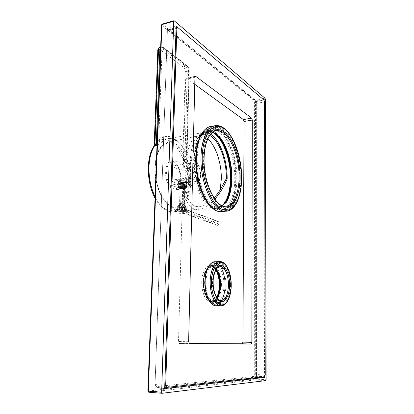 <?xml version="1.0" encoding="UTF-8"?>
<svg xmlns="http://www.w3.org/2000/svg" width="414" height="414" viewBox="0 0 414 414"><rect width="100%" height="100%" fill="white"/><g stroke="black" fill="none" stroke-linecap="round" stroke-linejoin="round"><path stroke-width="0.31" stroke-dasharray="2.07 1.55" d="M210.628 134.224C208.62 132.941 206.607 132.32 204.604 132.371C197.033 132.335 190.719 143.963 190.409 160.306C185.456 172.276 183.609 183.811 184.861 194.901C187.009 204.604 191.113 209.432 197.173 209.375C202.627 209.437 208.527 206.017 214.861 199.113M155.095 196.873C160.047 206.493 165.688 211.497 172.017 211.88C181.27 212.289 188.179 199.605 188.448 183.8C188.603 176.048 187.49 168.498 185.11 161.149L184.908 159.649L186.228 159.452L186.45 160.953C188.199 160.704 188.712 158.976 187.982 155.778L186.73 155.519L187.019 157.123L186.73 155.519C181.513 144.279 175.733 138.581 169.393 138.426C176.794 138.716 182.988 144.502 187.982 155.778M157.072 143.736L158.753 140.33C167.484 131.176 180.266 138.804 186.854 154.877L189.058 70.442C189.007 68.698 188.525 67.394 187.599 66.519L163.908 48.526C162.847 47.9 162.226 48.438 162.055 50.141L158.753 140.33C159.406 141.65 160.384 142.271 161.688 142.193L157.009 145.376M184.116 210.493L186.284 209.965C185.544 209.194 183.247 208.796 179.391 208.775L177.244 209.675C177.984 210.602 180.276 210.876 184.116 210.493M179.479 205.608C178.149 205.727 177.435 205.996 177.337 206.415C178.082 207.321 180.369 207.637 184.199 207.362L186.362 206.969C185.627 206.234 183.335 205.779 179.479 205.608M209.717 135.43L204.055 134.271C196.552 136.03 192.329 144.874 191.392 160.808L187.366 174.63C184.608 191.284 186.978 195.33 188.872 200.257C191.139 204.283 194.094 206.395 197.747 206.596C201.747 207.393 207.166 204.49 214.007 197.882M187.366 174.63L186.512 161.698C187.464 146.07 191.677 137.376 199.155 135.616L204.055 134.271M207.818 138.845C205.127 136.491 202.415 135.399 199.677 135.559L199.155 135.616M191.392 160.808L190.409 160.306M176.421 189.508L176.457 188.241L176.079 188.473L176.592 187.884L176.457 188.241L188.111 186.523L188.091 187.351C187.966 187.847 187.05 188.204 185.343 188.427L176.167 189.762L169.248 186.921L179.381 185.896L179.433 184.194L170.413 185.731L170.268 185.244L169.279 185.829L170.413 185.731L170.371 187.014M188.091 187.351C187.164 186.093 184.261 185.607 179.381 185.896M184.499 188.07C185.969 187.868 186.605 187.552 186.409 187.118C185.353 186.331 183.298 186.046 180.245 186.264L178.403 186.843C178.563 187.847 180.597 188.256 184.499 188.07C181.042 188.277 178.977 187.925 178.31 187.03L180.245 186.264C183.728 186.057 185.798 186.403 186.46 187.304L184.499 188.07M170.387 185.731L170.257 185.244L179.288 183.712L179.433 184.194C181.254 183.35 187.64 186.217 188.111 186.523L188.541 186.046C188.003 185.56 181.28 182.859 179.288 183.712M176.436 188.241L176.592 187.884L195.248 184.949C191.33 185.343 187.092 176.928 187.418 169.119C187.806 163.059 189.555 159.882 192.665 159.587C196.624 159.514 200.578 167.794 200.309 175.303C199.998 181.218 198.311 184.432 195.248 184.949C198.642 184.266 200.459 180.996 200.686 175.138C200.904 167.753 197.178 159.561 192.665 159.587L172.431 161.755C168.984 162.076 167.028 165.414 166.563 171.763C166.516 177.125 167.748 181.622 170.257 185.244M171.07 180.152L190 177.673L190.29 177.383L190.668 162.174L198.927 166.33L198.601 181.213L178.807 183.48L179.205 169.605L171.515 166.009L171.07 180.152L171.945 180.525L171.924 181.316L177.942 183.894L177.963 183.117L178.807 183.48M177.963 183.117L195.263 180.918L198.601 181.213L198.585 182.005L190.274 178.191L190.29 177.383L190.642 177.746L189.426 178.248L171.945 180.525M198.585 182.005L195.248 181.71L177.942 183.894M171.924 181.316L189.405 179.05L190.621 178.548L190.274 178.191M184.313 182.424L185.953 181.756C185.4 180.975 183.661 180.675 180.747 180.856L179.122 181.523C179.676 182.305 181.41 182.605 184.313 182.424M190 177.673L190.357 163.287L190.668 162.174M171.515 166.009L190.357 163.287L197.804 167.002L198.927 166.33M197.494 181.115L197.804 167.002L179.205 169.605M179.122 181.523L178.977 186.419C179.541 187.175 181.275 187.47 184.183 187.299L185.782 186.491C184.892 185.829 183.169 185.591 180.607 185.772L178.403 186.843M154.231 144.067L154.453 145.257L153.837 147.462C150.706 152.347 148.942 158.867 148.548 167.028C147.684 186.046 156.999 206.55 167.272 209.82C177.539 213.381 186.015 200.733 186.372 183.63C186.528 176.198 185.462 168.969 183.169 161.936L182.817 159.431L185.239 71.332C185.198 69.599 184.706 68.3 183.78 67.43L159.933 49.566C158.862 48.945 158.241 49.483 158.065 51.181L154.51 144.351C163.028 133.701 176.581 141.619 182.838 158.572M187.599 66.519L187.123 65.536L186.362 65.443C187.744 66.752 188.473 68.708 188.546 71.311L186.228 159.452C186.657 159.39 186.921 158.614 187.019 157.123L189.265 70.799L187.273 71.606L185.239 71.332M182.817 159.431L184.908 159.649L184.939 158.8L182.853 158.593M184.649 182.574L186.605 181.777C185.943 180.846 183.878 180.488 180.4 180.706L178.47 181.498C179.133 182.429 181.192 182.786 184.649 182.574M180.618 180.799C183.34 180.597 185.182 180.856 186.145 181.58C186.336 181.989 185.767 182.289 184.437 182.481C180.908 182.652 179.086 182.274 178.967 181.337L180.618 180.799C183.744 180.607 185.601 180.928 186.196 181.767L184.437 182.481C181.327 182.672 179.474 182.351 178.874 181.513L180.618 180.799M180.39 181.104C183.418 180.877 185.467 181.166 186.538 181.969L184.639 182.967C181.182 183.179 179.122 182.822 178.46 181.896L180.39 181.104M180.235 186.662L178.346 187.609C179.407 188.391 181.451 188.675 184.489 188.463L186.45 187.697C185.788 186.802 183.718 186.455 180.235 186.662M180.437 187.149C179.127 187.335 178.563 187.614 178.739 188.003C179.686 188.701 181.534 188.96 184.271 188.768L185.948 188.246C185.808 187.351 183.971 186.983 180.437 187.149L178.693 187.837C179.293 188.639 181.156 188.95 184.271 188.768L186.031 188.08C185.436 187.278 183.573 186.968 180.437 187.149M184.375 187.718L182.305 187.392L180.292 187.635L180.359 188.21L182.424 188.536L184.427 188.292L184.484 183.759L184.535 184.344L182.533 184.597L180.468 184.261L180.4 183.676L182.414 183.423L184.484 183.759M182.305 187.392L182.414 183.423M184.427 188.292L184.535 184.344M182.424 188.536L182.533 184.597M180.359 188.21L180.468 184.261M180.292 187.635L180.4 183.676M184.991 211.482C179.697 211.725 176.535 211.264 175.505 210.095C175.629 209.65 176.612 209.324 178.455 209.117C183.795 208.868 186.978 209.329 187.997 210.498C187.863 210.954 186.859 211.28 184.991 211.482M177.306 210.359L179.324 210.157L179.459 205.334L181.177 205.975L178.682 205.416L177.409 206.829L177.306 210.359L179.034 210.974L179.133 207.461L180.406 206.058M179.034 210.974L181.047 210.778L179.324 210.157M182.196 209.82L179.386 210.1L178.129 209.65L180.944 209.365L182.196 209.82L182.326 204.982L179.039 205.101L182.326 204.982M184.178 210.462L182.46 209.841L184.499 209.634L186.207 210.26L184.178 210.462L184.344 205.567L182.595 205.002L185.058 205.484L184.302 205.649M181.311 210.798L184.111 210.519L185.337 210.964L182.548 211.238L181.311 210.798L181.446 205.996L184.711 205.882L181.446 205.996M175.52 210.747C177.352 212.791 179.645 213.769 182.393 213.676C184.551 213.515 186.388 212.672 187.909 211.145C187.563 211.523 186.585 211.792 184.975 211.963C180.137 212.216 176.985 211.808 175.52 210.747L175.489 210.581C175.614 210.131 176.597 209.81 178.439 209.603C183.785 209.355 186.968 209.815 187.987 210.98L187.997 210.498M178.682 205.416L179.459 205.334M179.133 207.461L177.409 206.829M181.047 210.778L181.177 205.975M178.129 209.65L178.232 206.1L179.039 205.101M178.232 206.1L181.042 205.805L181.844 204.801M180.944 209.365L181.042 205.805M179.386 210.1L179.521 205.277M184.499 209.634L184.592 206.079L183.376 204.92M184.592 206.079L186.3 206.721L185.084 205.567M186.207 210.26L186.3 206.721M182.46 209.841L182.595 205.002M185.337 210.964L185.431 207.445L184.711 205.882M185.431 207.445L182.641 207.73L181.922 206.172M182.548 211.238L182.641 207.73M184.111 210.519L184.24 205.706M215.885 222.334L215.854 224.44L217.474 225.356L219.135 224.165L219.161 222.054L217.536 221.138L215.885 222.334L183.449 210.566C181.772 209.639 180.887 207.549 180.799 204.309L181.353 184.494L180.121 183.966L181.239 183.48L183.599 183.526L184.825 184.059L183.697 184.541L181.353 184.494M215.854 224.44L182.558 212.403C180.602 210.628 179.598 207.771 179.562 203.838L180.121 183.966M217.536 221.138L184.794 209.003C183.728 208.045 183.185 206.493 183.159 204.356L183.697 184.541M219.161 222.054L186.388 209.914C185.027 208.682 184.328 206.689 184.297 203.936L184.825 184.059M219.135 224.165L186.874 212.527C184.463 211.192 183.19 208.175 183.06 203.465L183.599 183.526M217.474 225.356L184.147 213.313C181.886 211.264 180.737 207.968 180.685 203.419L181.239 183.48M177.761 27.293L263.894 99.971L264.515 376.745M260.302 377.206L256.535 376.988L154.95 387.835L167.473 28.349L256.659 101.363L256.535 376.988M263.894 99.971L256.659 101.363M164.694 388.56L154.95 387.835M176.131 25.916L167.473 28.349M205.706 274.084C207.58 266.947 210.447 263.439 214.307 263.552C219.627 263.915 224.171 274.492 223.933 285.365C223.917 295.891 219.415 304.901 214.209 303.974C210.876 303.317 208.237 299.933 206.301 293.826M197.778 143.254C200.692 133.624 204.997 128.64 210.695 128.299C223.172 127.522 235.333 154.738 234.774 178.817C234.754 196.536 228.181 210.747 219.032 210.141C214.271 209.831 209.701 206.172 205.328 199.16M230.453 285.194C230.458 295.782 226.039 304.849 220.905 303.917C215.849 303.462 211.254 292.812 211.554 281.696C212.32 269.799 215.44 263.646 220.921 263.242C226.163 263.614 230.665 274.254 230.453 285.194M229.672 285.055C229.873 275.056 225.759 265.338 220.978 265.001C215.968 265.369 213.117 270.989 212.418 281.856C212.149 291.999 216.341 301.723 220.967 302.132C226.204 301.697 229.108 296.005 229.672 285.055M240.917 178.051C240.932 195.869 234.49 210.146 225.464 209.52C214.235 210.001 201.468 182.843 202.348 157.496C202.612 139.684 209.184 127.108 217.081 127.186C229.377 126.451 241.419 153.848 240.917 178.051M240.213 177.678C240.705 154.438 229.139 128.169 217.371 128.873C209.779 128.785 203.476 140.879 203.233 157.967C202.394 182.253 214.623 208.304 225.413 207.833C234.039 208.423 240.223 194.766 240.213 177.678M220.885 285.282C221.112 275.367 216.946 265.731 212.077 265.4C206.974 265.778 204.05 271.351 203.315 282.131C203.015 292.18 207.254 301.822 211.963 302.23C217.303 301.796 220.279 296.145 220.885 285.282M231.928 178.708C232.497 155.638 220.771 129.608 208.78 130.358C201.044 130.312 194.596 142.338 194.295 159.286C193.379 183.381 205.758 209.179 216.755 208.687C225.547 209.246 231.892 195.677 231.928 178.708C231.892 195.677 225.547 209.246 216.755 208.687C205.758 209.179 193.379 183.381 194.295 159.286C194.596 142.338 201.044 130.312 208.78 130.358C220.771 129.608 232.497 155.638 231.928 178.708M231.571 178.527C231.535 195.129 225.319 208.397 216.729 207.849C205.96 208.335 193.85 183.086 194.74 159.519C195.03 142.928 201.344 131.145 208.92 131.197C220.646 130.462 232.13 155.933 231.571 178.527C231.793 159.83 224.383 139.011 214.737 132.946C205.106 126.58 195.191 138.385 194.74 159.519C194.15 180.587 203.553 203.455 213.552 207.129C223.544 211.13 231.473 197.266 231.571 178.527M220.486 285.21C219.906 295.555 217.076 300.931 211.994 301.345C207.507 300.957 203.471 291.777 203.755 282.208C204.454 271.941 207.238 266.632 212.103 266.274C216.734 266.59 220.709 275.765 220.486 285.21M161.486 24.985L161.641 25.249L162.448 24.178L255.252 100.162L254.605 100.954L255.547 101.073L255.303 379.084L148.057 391.07L161.641 25.249L254.605 100.954L254.263 379.079L254.977 379.933L148.89 392.244L147.87 391.116M210.198 281.722C210.98 269.731 214.141 263.532 219.679 263.128C224.983 263.495 229.532 274.218 229.309 285.241C229.315 295.906 224.843 305.046 219.648 304.109C214.535 303.648 209.893 292.915 210.198 281.722M211.068 281.882C210.793 292.103 215.032 301.909 219.71 302.324C225.014 301.884 227.954 296.145 228.533 285.101C228.735 275.02 224.574 265.219 219.736 264.877C214.664 265.255 211.777 270.922 211.068 281.882M216.175 129.08C227.979 128.371 239.561 154.608 239.064 177.818C239.064 194.891 232.859 208.537 224.212 207.952C213.391 208.423 201.142 182.414 201.991 158.153C202.244 141.086 208.568 128.997 216.175 129.08L217.371 128.873M215.885 127.393C228.217 126.653 240.28 154.013 239.768 178.196C239.778 195.993 233.31 210.255 224.264 209.634C212.998 210.121 200.216 182.998 201.106 157.682C201.375 139.891 207.973 127.321 215.885 127.393L212.175 128.045C204.195 127.988 197.53 140.527 197.24 158.257C196.308 183.485 209.163 210.493 220.522 209.996C229.641 210.607 236.182 196.381 236.192 178.636C236.746 154.531 224.605 127.274 212.175 128.045C216.444 128.097 221.899 132.692 223.881 135.657C226.505 139.275 228.787 143.679 230.722 148.874C234.07 158.371 235.747 168.348 235.752 178.817C235.638 194.891 230.681 209.743 220.522 209.996L224.264 209.634M194.761 84.306L186.631 78.406L186.248 78.282L185.663 79.405L178.512 341.488L179.397 343.496L189.12 343.548M256.535 374.535L255.873 376.238L156.166 386.609L155.064 384.539L167.38 30.9L167.944 29.834L256.059 101.544L256.659 103.376L256.535 374.535L265.245 375.022M186.45 160.953L183.169 161.936M161.688 142.193C164.032 139.813 166.599 138.555 169.393 138.426L204.604 132.371M153.848 146.328L153.837 147.462M155.266 166.713C154.194 186.657 165.227 208.019 175.614 207.963C184.049 208.697 190.466 197.147 190.699 182.548C191.527 162.718 180.302 140.693 168.902 142.059C160.968 143.472 156.425 151.69 155.266 166.713M155.064 167.023C154.308 184.566 162.785 203.512 172.172 206.633C181.56 210.022 189.348 198.363 189.664 182.455C190.104 166.594 183.195 149.061 174.103 144.253C165.031 139.192 155.68 149.423 155.064 167.023M176.167 189.762L176.198 188.691C183.014 185.472 181.016 164.886 173.564 161.527C165.993 157.413 162.407 176.731 169.279 185.829L169.248 186.921M185.343 188.427L185.519 186.393M176.592 187.884C179.138 186.424 180.535 183.169 180.783 178.118C181.13 170.273 176.814 161.651 172.431 161.755C179.666 160.963 183.754 185.493 176.395 187.951L176.043 189.653M200.583 175.024C200.091 181.694 198.027 184.603 194.394 183.738C190.73 181.342 188.774 176.504 188.536 169.233C189.136 162.391 191.263 159.55 194.927 160.71C198.487 163.271 200.371 168.043 200.583 175.024M195.263 180.918L195.248 181.71M189.405 179.05L189.426 178.248M162.055 50.141L160.565 49.742M154.184 144.972L154.453 145.257M184.939 158.8L187.273 71.606C187.206 69.009 186.476 67.052 185.089 65.748L161.31 47.76L162.635 47.413L161.367 46.994L160.653 47.362M159.933 49.566L161.31 47.76L159.783 47.413M157.796 50.762L158.065 51.181M163.908 48.526L163.421 47.501L162.635 47.413L186.362 65.443L185.089 65.748L183.78 67.43M189.058 70.442L189.265 70.799C188.887 68.848 189.684 68.274 187.123 65.536L163.421 47.501C163.251 47.191 162.562 47.02 161.367 46.994L160.658 47.18M186.931 210.219L185.218 209.241L183.449 210.566M183.386 212.863L185.099 213.847L186.874 212.527M179.562 203.838L180.685 203.419L183.06 203.465M184.297 203.936L183.159 204.356L180.799 204.309M215.994 269.742C214.592 267.661 213.039 266.518 211.342 266.305C206.467 266.668 203.678 271.972 202.979 282.229C202.689 291.792 206.731 300.968 211.223 301.356C213.386 301.583 215.275 300.331 216.884 297.609M201.763 282.177C201.52 292.284 205.742 301.785 210.493 302.256C215.244 302.872 219.291 294.861 219.384 285.324C219.539 275.796 215.772 266.616 211.099 265.56C206.431 264.36 201.928 272.055 201.763 282.177M230.515 178.884C230.748 159.83 223.182 138.612 213.298 132.413C203.44 125.897 193.245 137.924 192.769 159.514C192.153 181.042 201.804 204.392 212.046 208.102C222.292 212.154 230.412 197.99 230.515 178.884M162.128 24.1L174.242 20.798M265.348 99.184L255.547 101.073L255.252 100.162L265.053 98.268M265.814 380.59L254.977 379.933L255.303 379.084L266.13 379.726M213.05 132.521L208.185 131.321C200.599 131.274 194.275 143.053 193.98 159.633C193.079 183.185 205.199 208.408 215.989 207.921C218.452 208.014 220.703 207.119 222.742 205.24M217.221 298.08C215.803 299.984 214.224 300.838 212.48 300.631C207.554 298.918 204.92 292.791 204.573 282.255C205.24 272.396 207.906 267.294 212.579 266.947L216.294 269.255M217.122 297.951C214.954 300.792 214.147 300.548 212.48 300.631L220.548 300.538C216.31 300.166 212.48 291.275 212.724 282.017C213.205 273.064 215.477 267.936 219.539 266.632M220.408 285.199C220.326 294.219 216.512 301.775 212.046 301.175C207.58 300.714 203.621 291.756 203.843 282.224C203.993 272.681 208.211 265.41 212.599 266.528C216.993 267.511 220.553 276.185 220.408 285.199M218.934 261.581L220.393 261.513C226.106 261.907 231.002 273.473 230.769 285.349C230.282 297.071 227.281 303.855 221.764 305.708M214.09 261.803L215.471 261.751C221.247 262.14 226.173 273.649 225.925 285.479C225.418 297.061 222.406 303.809 216.884 305.734M204.94 281.763C205.132 269.892 210.343 260.955 215.71 262.414C221.081 263.702 225.392 274.384 225.237 285.448C225.154 296.522 220.548 305.899 215.073 305.232C209.593 304.74 204.671 293.624 204.94 281.763M205.209 281.815C205.391 270.244 210.467 261.519 215.699 262.931C220.941 264.179 225.154 274.601 224.999 285.406C224.921 296.217 220.419 305.356 215.078 304.694C209.738 304.207 204.946 293.371 205.209 281.815M205.944 281.846C206.746 269.907 209.939 263.734 215.528 263.32C220.879 263.687 225.454 274.368 225.216 285.349C225.206 295.974 220.683 305.077 215.446 304.145C210.286 303.69 205.618 292.998 205.944 281.846M221.412 285.287C220.807 296.258 217.805 301.961 212.418 302.401C207.673 301.987 203.393 292.253 203.693 282.1C204.438 271.217 207.383 265.586 212.527 265.208C217.443 265.54 221.645 275.274 221.412 285.287M220.724 285.256C220.641 294.628 216.682 302.499 212.035 301.884C207.388 301.418 203.258 292.087 203.491 282.162C203.652 272.221 208.045 264.66 212.61 265.84C217.179 266.87 220.874 275.89 220.724 285.256M223.239 211.419C231.416 209.489 236.86 195.631 236.901 179.008C237.465 153.941 224.849 125.561 211.88 126.363L209.531 126.751M227.509 211.042C235.706 209.282 241.165 195.299 241.186 178.475C241.704 153.32 229.18 124.8 216.336 125.577L211.88 126.363M215.187 130.953C208.252 133.624 204.407 142.809 203.641 158.505C202.85 181.725 214.55 206.653 224.905 206.198L217.443 206.943L222.344 205.608M212.62 132.299L209.8 131.906C201.613 132.998 196.997 142.245 195.951 159.638C195.087 182.698 206.912 207.414 217.443 206.943L222.266 205.577M189.602 343.801L179.49 343.506M188.634 341.762L178.512 341.488M194.932 77.309L185.663 79.405M195.108 76.481L186.631 78.406M255.873 376.238L264.603 376.735M256.659 103.376L264.562 101.875M256.059 101.544L263.972 100.028M168.446 30.02L177.885 27.386M167.38 30.9L176.048 28.488M155.064 384.539L164.798 385.227M155.043 198.161C159.866 206.922 165.522 211.497 172.017 211.88L197.173 209.375M177.244 209.675L177.337 206.415M186.284 209.965L186.362 206.969M199.677 135.559L168.902 142.059C160.663 143.653 156 151.928 154.919 166.878C153.899 186.657 164.694 207.921 175.614 207.963L197.747 206.596M190.621 178.548L190.642 177.746M185.953 181.756L185.824 186.652M185.782 186.491L186.409 187.118M186.605 181.777L186.46 187.304M178.47 181.498L178.31 187.03M186.145 181.58L186.538 181.969M178.967 181.337L178.558 181.694M178.46 181.896L178.299 187.423M178.739 188.003L178.346 187.609M185.948 188.246L186.357 187.878M186.595 182.17L186.45 187.697M178.693 187.837L178.874 181.513M186.031 188.08L186.196 181.767M175.489 210.581L175.505 210.095M179.283 210.229L179.422 205.411M185.058 205.484L185.881 206.312M184.214 210.384L184.344 205.567M182.558 212.403L184.147 213.313M184.794 209.003L186.388 209.914M220.905 303.917L214.209 303.974M220.921 263.242L214.307 263.552M220.978 265.001L212.077 265.4M220.967 302.132L211.963 302.23M225.413 207.833L224.212 207.952M211.994 301.345L211.223 301.356C213.179 301.687 215.006 300.341 216.698 297.319M212.511 132.382L208.185 131.321L208.92 131.197M216.729 207.849L215.989 207.921C218.209 208.045 220.284 207.254 222.214 205.551M215.829 270.031C214.131 267.516 212.636 266.269 211.342 266.305L212.103 266.274M225.464 209.52L219.032 210.141M217.081 127.186L210.695 128.299M216.212 269.39C215.032 267.915 213.821 267.097 212.579 266.947L219.456 266.647M219.648 304.109L215.446 304.145C216.931 304.368 218.375 303.809 219.777 302.463C221.842 300.931 225.169 292.879 224.942 285.381C225.232 274.239 220.403 263.558 215.528 263.32L219.679 263.128M219.736 264.877L212.527 265.208C207.135 265.684 204.097 271.325 203.424 282.136C203.145 292.206 207.326 301.93 212.418 302.401L219.71 302.324M215.011 131.01L209.8 131.906L212.558 132.345M189.508 343.796L179.397 343.496M195.392 76.202L186.248 78.282M167.944 29.834L176.079 27.567"/><path stroke-width="0.62" d="M214.861 199.113C220.036 193.048 224.134 186.331 227.151 178.962C227.503 160.772 220.165 140.123 210.628 134.224M157.009 145.376L154.536 145.919C151.26 151.022 149.413 157.853 148.999 166.412C148.709 177.456 150.737 187.609 155.095 196.873M207.818 138.845C215.865 145.759 221.625 163.427 221.314 179.05L220.196 189.881L226.349 178.558C226.722 160.616 219.172 140.253 209.717 135.43M214.007 197.882C215.642 196.246 217.707 193.581 220.196 189.881M227.151 178.962L226.349 178.558M157.072 143.736L156.295 144.362L159.835 49.825L160.565 49.742M155.938 145.681L156.295 144.362L154.908 144.595L154.536 145.919L153.827 146.359C145.982 157.594 146.572 182.895 155.043 198.161M154.231 144.067L154.955 143.679L154.908 144.595L154.184 144.972M265.348 99.184L265.053 98.268L174.242 20.798L173.714 21.233L161.646 392.249L162.091 393.29L265.814 380.59L266.13 379.726L265.348 99.184M264.515 376.745L264.52 377.449L164.694 388.56L176.131 25.916L177.761 27.293M264.52 377.449L260.302 377.206M206.301 293.826L204.775 281.903L205.706 274.084M205.328 199.16C198.88 187.847 195.672 174.289 195.698 158.484C195.843 152.828 196.536 147.751 197.778 143.254M161.486 24.985L161.905 24.607L148.326 391.204L148.776 392.239L162.091 393.29L148.776 392.239L147.87 391.121L161.646 392.249M264.603 376.735L265.245 375.022L264.562 101.875L263.972 100.028L177.394 27.2L176.845 28.266L165.693 385.289L166.785 387.385L264.603 376.735M251.132 344.034L251.836 342.352L252.297 120.044L251.655 118.125L195.501 76.176L194.932 77.309L188.634 341.762L189.602 343.801L251.132 344.034L242.211 343.786L242.935 342.119L244.069 121.493L243.422 119.589L194.761 84.306M189.12 343.548L242.211 343.786M160.658 47.18L160.037 47.346C159.121 47.548 158.609 48.49 158.505 50.177L159.835 49.825L160.653 47.362M157.796 50.762L158.505 50.177L154.955 143.679M216.884 297.609C218.68 294.37 219.627 290.245 219.736 285.23C219.725 278.881 218.483 273.716 215.994 269.742M173.932 20.716L162.184 24.084L161.905 24.607L173.714 21.233M222.742 205.24C227.907 199.941 230.614 191.066 230.862 178.615C231.229 159.369 223.125 137.495 213.05 132.521M216.294 269.255C219.141 273.007 220.579 278.301 220.621 285.142C220.486 290.649 219.353 294.965 217.221 298.08M228.512 284.935C227.99 294.939 225.335 300.14 220.548 300.538C217.091 300.398 212.868 291.503 213.189 281.955C212.76 276.604 216.02 268.551 217.422 267.863L220.564 266.6C225.49 268.298 228.14 274.41 228.512 284.935M213.081 281.913C213.21 272.086 217.412 264.608 221.806 265.772C226.204 266.797 229.786 275.724 229.666 284.987C229.61 294.261 225.821 302.039 221.355 301.423C216.884 300.957 212.889 291.73 213.081 281.913M211.435 281.608C211.595 269.866 216.636 261.022 221.847 262.466C227.069 263.739 231.276 274.311 231.147 285.262C231.084 296.222 226.629 305.491 221.309 304.823C215.989 304.331 211.197 293.335 211.435 281.608M210.203 281.551C210.302 269.881 215.192 260.696 220.393 261.513C226.763 262.015 231.405 273.566 231.24 285.293C231.193 296.647 226.624 306.541 220.367 305.708C214.876 305.206 209.872 293.629 210.203 281.551M216.884 305.734L215.378 305.744C209.831 305.247 204.795 293.728 205.147 281.701C205.266 270.088 210.219 260.944 215.471 261.751L218.934 261.581M221.764 305.708L215.378 305.744C209.468 305.18 204.547 293.676 204.873 281.737C205.499 270.192 208.573 263.547 214.09 261.803M211.88 126.363C203.59 126.317 196.655 139.337 196.345 157.786C195.367 184.07 208.765 212.185 220.569 211.673L223.239 211.419M241.631 178.289C242.05 153.304 229.941 124.888 216.336 125.577C208.133 125.509 201.282 138.566 200.997 157.097C200.065 183.485 213.376 211.745 225.061 211.243L227.509 211.042M241.553 178.201C241.714 157.827 233.843 135.093 223.56 128.299C213.298 121.167 202.653 133.924 202.218 157.216C201.634 180.442 211.844 205.644 222.525 209.572C233.201 213.862 241.522 198.627 241.553 178.201M203.978 158.158C203.46 179.402 212.755 202.498 222.566 206.224C232.378 210.286 240.11 196.339 240.146 177.456C240.311 158.619 232.994 137.614 223.519 131.455C214.064 124.997 204.361 136.843 203.978 158.158M204.097 158.293C203.207 181.787 215.352 206.84 224.905 206.198C233.149 206.746 239.08 193.711 239.075 177.358C239.556 155.095 228.461 129.965 217.205 130.633L215.187 130.953M222.344 205.608C228.414 201.085 231.602 191.967 231.923 178.253C232.342 158.091 223.182 135.212 212.62 132.299M195.879 76.311L195.108 76.481M251.655 118.125L243.422 119.589M252.297 120.044L244.069 121.493M251.836 342.352L242.935 342.119M176.048 28.488L176.845 28.266M164.798 385.227L165.693 385.289M164.736 387.235L166.573 387.369L164.736 387.24M159.783 47.413C158.122 48.868 157.46 49.975 157.796 50.725L154.231 144.051L153.848 146.328M216.698 297.319C218.318 294.111 219.182 290.095 219.285 285.287C219.275 279.093 218.121 274.006 215.829 270.031M147.87 391.121L161.486 24.959L162.128 24.1M222.214 205.551C227.4 200.423 230.137 191.501 230.427 178.786C230.872 159.235 222.339 136.93 212.511 132.382M216.212 269.39C217.992 271.196 220.734 278.886 220.346 285.174C220.217 290.576 219.141 294.835 217.122 297.951M241.631 178.299C241.61 196.717 235.105 211.699 225.061 211.243L220.569 211.673C208.056 212.051 194.999 184.064 195.9 157.998C196.759 140.346 201.297 129.934 209.531 126.751M204.097 158.283C204.293 141.748 210.519 130.306 217.205 130.633L215.011 131.01M222.266 205.577C228.057 201.1 231.131 192.049 231.483 178.424C231.985 158.205 222.566 135.207 212.558 132.345M176.079 27.567L177.28 27.231"/></g></svg>

